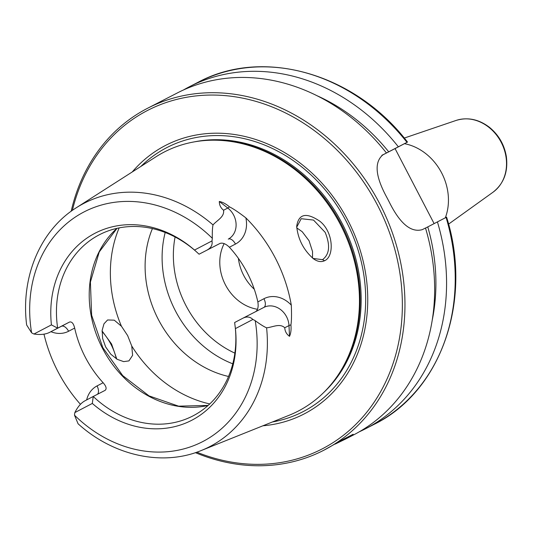 <?xml version="1.0" encoding="UTF-8"?>
<svg xmlns="http://www.w3.org/2000/svg" width="533" height="533" viewBox="0 0 533 533"><rect width="100%" height="100%" fill="white"/><g stroke="black" fill="none" stroke-linecap="round" stroke-linejoin="round"><path stroke-width="0.8" d="M404.46 143.677A51.934 43.899 62.8 0 1 445.328 217.79M382.081 155.256L406.999 142.338L395.066 148.594L434.109 223.594M252.869 319.48C250.144 316.709 246.819 316.289 242.881 318.214L234.64 322.518L235.399 328.614L252.869 319.48A18.775 15.87 -117.2 0 1 255.214 320.699A129.266 109.258 62.8 0 1 203.1 441.404A129.266 109.258 62.8 0 1 74.507 415.2L78.078 423.775C113.302 455.722 162.298 466.635 201.201 450.545L288.986 415.327A145.835 123.27 62.8 0 0 338.049 375.132A145.835 123.27 62.8 0 0 340.754 225.186A145.835 123.27 62.8 0 0 217.164 140.239A145.835 123.27 62.8 0 0 163.811 152.238A145.835 123.27 62.8 0 0 155.942 156.802L76.259 207.77A136.948 115.754 62.8 0 1 83.648 203.486A136.948 115.754 62.8 0 1 213.02 224.913C217.164 220.156 224.546 216.998 223.58 210.215C220.755 208.03 219.336 205.112 219.316 201.467L227.804 208.043A18.775 15.87 62.8 0 1 235.626 220.542A18.775 15.87 62.8 0 1 228.264 239.117A7.695 4.111 -117.6 0 1 235.473 244.061A26.47 22.373 -117.2 0 0 245.86 217.87C238.624 212.314 233.168 208.643 229.47 206.864C226.032 203.912 222.647 202.114 219.316 201.467M242.961 318.174L263.828 307.434A18.775 15.87 62.8 0 1 263.902 307.394A18.775 15.87 62.8 0 1 283.243 312.005A18.775 15.87 62.8 0 1 288.986 325.583L289.519 336.33C286.527 334.184 284.942 331.333 284.769 327.755C279.745 323.031 272.896 327.209 266.593 327.822C264.082 326.769 260.291 324.39 255.214 320.699M207.244 249.937C211.121 247.805 212.7 244.8 211.981 240.923L194.512 250.057L199.076 254.201L220.096 243.388C222.821 242.588 225.919 243.867 229.39 247.239L235.473 244.061M76.259 207.77C40.168 230.309 20.58 277.273 26.65 324.997L31.607 332.799A18.775 15.87 -117.2 0 0 33.952 334.018C40.222 334.964 45.378 334.444 49.422 332.465L57.664 328.155A101.95 86.173 62.8 0 1 99.078 234.906A101.95 86.173 62.8 0 1 99.498 234.687A101.95 86.173 62.8 0 1 196.857 252.162M69.55 322.039L61.382 326.309A7.695 4.111 -117.6 0 1 68.59 331.253L74.673 328.075C73.541 323.478 71.835 321.466 69.55 322.039L57.664 328.155L51.421 324.883L33.952 334.018M194.512 250.057A105.281 88.991 -117.2 0 0 94.801 233.361A105.281 88.991 -117.2 0 0 51.421 324.883M211.981 240.923A18.775 15.87 -117.2 0 0 212.321 238.298C212.201 231.948 212.434 227.491 213.02 224.913M85.067 400.743C81.096 402.915 77.691 406.866 74.847 412.575L92.316 403.441L93.228 396.472L85.067 400.743M74.847 412.575A18.775 15.87 -117.2 0 0 74.507 415.2M105.121 390.349L93.228 396.472A101.95 86.173 62.8 0 0 192.806 415.987A101.95 86.173 62.8 0 0 235.193 326.749M296.701 227.178L301.198 218.71L313.517 220.069L325.15 232.341C330.46 245.247 329.581 254.354 322.512 259.671L312.958 258.418M322.598 259.624L324.537 260.744C334.497 256.659 333.618 231.982 319.833 221.228C306.295 212.101 298.58 213.8 296.688 226.305C298.02 239.39 303.677 250.263 313.651 258.925C317.628 261.676 321.259 262.283 324.537 260.744M245.86 217.87A139.473 117.893 62.8 0 1 291.304 305.169A26.47 22.373 -117.2 0 0 263.928 298.727L257.852 301.905A101.95 86.173 -117.2 0 0 229.39 247.239M289.519 336.33C290.898 333.232 291.364 329.427 290.918 324.91C291.551 321.286 291.678 314.703 291.304 305.169M80.443 404.327A138.513 117.073 62.8 0 1 43.979 334.158M102.069 331.466C109.112 339.388 113.875 348.502 116.367 358.816M312.531 258.085L312.525 251.509L309.06 240.749L302.224 231.722L296.741 227.884M116.787 359.075L111.577 344.018L102.103 330.98M127.653 335.61L131.751 346.037L132.61 355.324L128.939 360.894L123.676 361.627L117.227 359.329L110.811 354.225L105.647 346.936L102.642 338.535L102.149 330.373L103.988 323.798L107.579 319.967L114.269 320.166L121.457 326.256L127.653 335.61M152.425 228.584A101.95 86.173 -117.2 0 0 228.53 376.465M71.175 211.248A192.36 162.592 62.8 0 1 146.901 108.619A192.36 162.592 62.8 0 1 147.694 108.206A192.36 162.592 62.8 0 1 380.289 204.839A192.36 162.592 62.8 0 1 323.744 450.278L343.812 439.039L353.159 434.262L345.557 439.045L335.184 444.082M383.167 154.597L383.234 154.563C374.206 161.779 375.199 175.677 386.218 196.264A192.36 162.592 -117.2 0 1 389.776 203.093C400.33 223.94 411.176 232.788 422.316 229.636L425.494 228.004A192.36 162.592 62.8 0 1 353.426 435.001L344.751 439.465M383.114 154.63L381.841 155.343M147.694 108.206L177.376 92.929A192.36 162.592 62.8 0 1 386.412 152.931M323.744 450.278A192.36 162.592 62.8 0 1 195.418 452.664M446.594 217.151L425.514 228.071M406.999 142.338L407.512 142.071C354.971 73.481 263.195 47.077 197.963 82.335A192.36 162.592 62.8 0 1 406.999 142.338M381.994 155.316L395.066 148.594M437.42 221.868A192.36 162.592 62.8 0 1 365.352 428.865A192.36 162.592 62.8 0 1 359.309 431.79M183.412 90.01A192.36 162.592 62.8 0 1 189.302 86.792A192.36 162.592 62.8 0 1 398.338 146.795M427.772 226.885A183.112 154.777 62.8 0 1 432.243 320.093M105.108 390.356C106.906 388.837 106.247 386.298 103.129 382.741L97.053 385.919A26.47 22.373 -117.2 0 0 86.659 399.903M220.096 243.388L199.076 254.201M257.852 301.905C258.618 306.688 257.892 309.953 255.66 311.705M74.673 328.075A101.95 86.173 -117.2 0 0 103.129 382.741M92.316 403.441A105.281 88.991 -117.2 0 0 192.027 420.131A105.281 88.991 -117.2 0 0 235.399 328.614M238.391 258.345A43.04 36.384 -117.2 0 0 254.274 289.219M257.492 309.273A43.04 36.384 62.8 0 1 224.166 243.621M165.19 232.488A101.95 86.173 -117.2 0 0 232.768 363.812M132.251 171.952A151.092 127.713 62.8 0 1 165.037 145.689A151.092 127.713 62.8 0 1 358.143 244.027A151.092 127.713 62.8 0 1 262.889 425.794M72.381 210.382A190.434 160.966 62.8 0 1 146.875 110.797A190.434 160.966 62.8 0 1 400.176 275.041A190.434 160.966 62.8 0 1 196.824 452.184M316.695 95.574A183.112 154.777 62.8 0 1 388.697 151.812M217.164 140.239L218.597 140.286A145.063 122.617 62.8 0 1 341.54 224.779A145.063 122.617 62.8 0 1 338.848 373.939L338.049 375.132M493.018 192.213C503.818 183.705 508.262 171.819 506.35 156.562C504.311 144.63 498.655 134.876 489.401 127.287C478.747 119.212 467.641 116.934 456.081 120.445A40.675 34.379 62.8 0 1 501.313 142.551A40.675 34.379 62.8 0 1 493.018 192.213L448.566 224.126M290.918 324.91A7.695 1.945 177.2 0 0 288.986 325.583L284.769 327.755M31.607 332.799A129.266 109.258 62.8 0 1 83.721 212.087A129.266 109.258 62.8 0 1 212.321 238.298M61.228 326.389A18.775 15.87 62.8 0 0 61.308 326.349A18.775 15.87 62.8 0 0 61.382 326.309L49.502 332.425M266.593 327.822A136.948 115.754 62.8 0 1 201.201 450.545M131.751 346.037A121.184 102.429 -117.2 0 0 209.762 403.941M119.159 227.891A121.184 102.429 -117.2 0 0 121.457 326.256M446.074 217.411A192.36 162.592 62.8 0 1 374.013 424.408C441.204 391.562 472.918 300.272 446.594 217.144M50.941 331.686A26.47 22.373 -117.2 0 0 68.59 331.253M97.372 394.34A7.695 4.111 62.4 0 0 97.053 385.919M229.47 206.864A7.695 1.985 -52.2 0 1 227.804 208.043L223.58 210.215M263.855 307.414A7.695 4.111 62.4 0 0 263.928 298.727M116.954 228.357A101.95 86.173 -117.2 0 0 102.289 347.916A101.95 86.173 -117.2 0 0 208.103 405.46M175.097 236.985A95.793 80.969 -117.2 0 0 234.873 353.132M140.859 166.449A148.574 125.581 62.8 0 1 166.369 147.841A148.574 125.581 62.8 0 1 354.272 239.164A148.574 125.581 62.8 0 1 272.37 421.989M194.385 141.858A145.063 122.617 62.8 0 1 342.552 224.26A145.063 122.617 62.8 0 1 323.491 392.721M456.081 120.445L404.274 138.067M263.902 307.394L242.881 318.214M61.308 326.349L49.422 332.465M365.352 428.865L374.013 424.408M189.302 86.792L197.963 82.335M208.156 405.413L178.595 406.166L148.98 395.859L122.697 375.592L102.816 347.643L91.629 315.216L90.403 282.05L99.231 251.956L117.027 228.337"/></g></svg>
